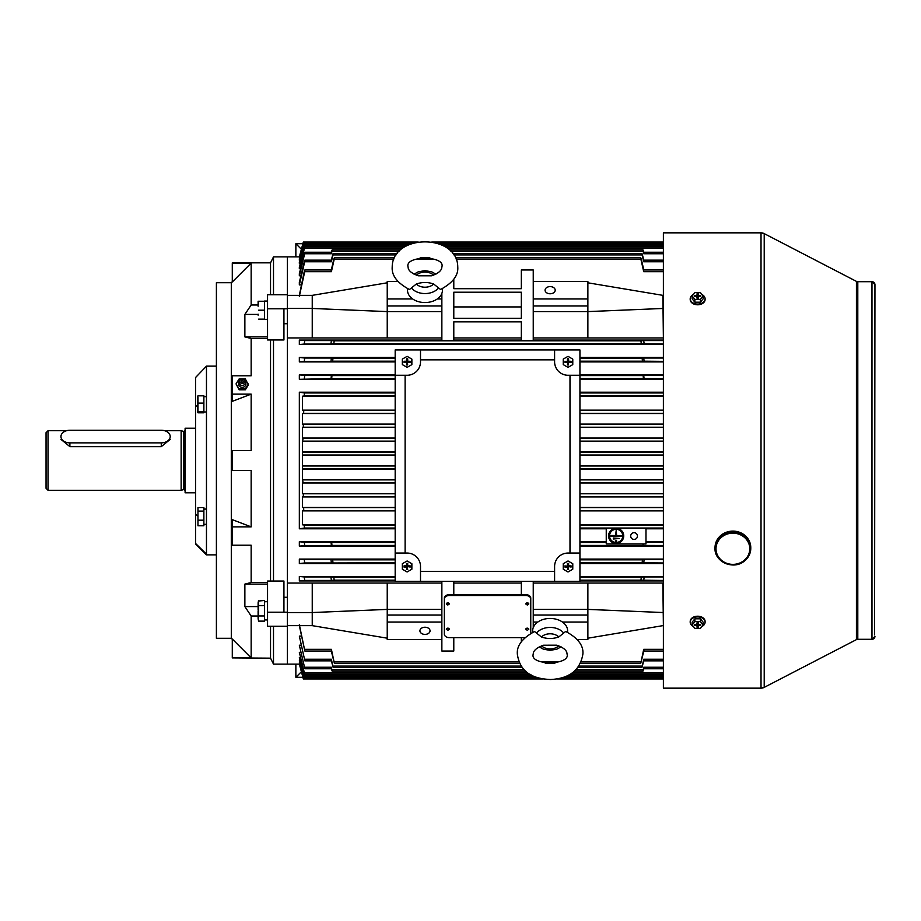 <?xml version="1.0" encoding="UTF-8"?>
<svg xmlns="http://www.w3.org/2000/svg" width="921" height="921" viewBox="0 0 921 921"><rect width="100%" height="100%" fill="white"/><g stroke="black" fill="none" stroke-linecap="round" stroke-linejoin="round"><path stroke-width="1.38" d="M568.015 568.948A2.487 2.487 0 0 1 567.969 568.948L568.038 568.948A2.487 2.487 0 0 1 568.015 568.948L568.05 567.014L570.49 566.438A2.487 2.487 0 0 1 570.49 566.519M565.529 566.507A2.487 2.487 0 0 1 565.529 566.427L567.474 566.507L567.969 568.948M567.981 563.974A2.487 2.487 0 0 1 568.015 563.974L567.463 566.438L565.529 566.427M568.004 571.976L563.238 569.213L563.249 563.71L568.027 560.97L572.781 563.733L572.77 569.236L568.004 571.976M567.969 567.025L567.405 569.546L568.602 569.546L568.05 567.014M567.417 567.578L567.474 566.507M567.463 566.438L564.93 565.874L564.93 567.06L566.91 567.06M566.91 565.874L567.969 565.931M568.614 565.367L568.614 563.399L567.417 563.387L567.417 565.367M568.556 566.507L571.089 567.071L571.089 565.885L569.109 565.874M568.015 563.974A2.487 2.487 0 0 1 568.05 563.974L568.05 565.92M570.49 566.438L568.545 566.438M568.015 364.336A2.487 2.487 0 0 1 567.969 364.336L568.038 364.336A2.487 2.487 0 0 1 568.015 364.336L568.05 362.402L570.49 361.826A2.487 2.487 0 0 1 570.49 361.907M565.529 361.895A2.487 2.487 0 0 1 565.529 361.815L567.474 361.895L567.969 364.336M568.614 360.756L568.614 358.787L567.417 358.776L567.981 359.34A2.487 2.487 0 0 1 568.015 359.363L567.463 361.815L565.529 361.815M568.004 367.364L563.238 364.601L563.249 359.098L568.027 356.358L572.781 359.121L572.77 364.624L568.004 367.364M567.969 362.414L567.405 364.935L568.602 364.935L568.05 362.402M567.417 362.966L567.474 361.895M567.463 361.815L564.93 361.262L564.93 362.448L566.91 362.448M566.91 361.262L567.969 361.32M567.417 358.776L567.417 360.756M568.556 361.895L571.089 362.46L571.089 361.274L569.109 361.262M568.05 361.308L568.05 359.363A2.487 2.487 0 0 1 568.05 359.363L568.614 358.787M570.49 361.826L568.545 361.826M420.506 349.934L395.178 349.934L395.178 375.261L407.105 375.261A13.412 13.412 0 0 0 420.506 361.849L420.506 349.934L554.603 349.934L554.603 361.849A13.412 13.412 0 0 0 568.015 375.261L579.931 375.261L579.931 349.934L554.603 349.934M395.178 553.049L395.178 581.358L420.506 581.358L420.506 566.461A13.412 13.412 0 0 0 407.105 553.049L395.178 553.049L395.178 375.261M554.603 581.358L579.931 581.358L579.931 553.049L568.015 553.049A13.412 13.412 0 0 0 554.603 566.461L554.603 581.358L420.506 581.358M579.931 375.261L579.931 553.049M405.113 375.261L405.113 553.049M420.506 571.423L554.603 571.423M569.995 553.049L569.995 375.261M554.603 359.858L420.506 359.858M407.105 364.336A2.487 2.487 0 0 1 407.059 364.336L407.14 364.336A2.487 2.487 0 0 1 407.105 364.336L407.059 362.414L406.495 364.935L407.692 364.935L407.14 362.402L409.58 361.826A2.487 2.487 0 0 1 409.58 361.907M406 361.262L404.02 361.262L404.02 362.448L404.584 361.895A2.487 2.487 0 0 1 404.618 361.815L407.059 362.414M407.704 360.756L407.704 358.787L406.518 358.776L407.07 359.34A2.487 2.487 0 0 1 407.105 359.363L407.07 359.363A2.487 2.487 0 0 1 407.14 359.363L407.07 361.32M407.094 367.364L402.327 364.601L402.339 359.098L407.117 356.358L411.871 359.121L411.86 364.624L407.094 367.364M406.506 362.966L406.564 361.895M404.02 362.448L406 362.448M406.518 358.776L406.506 360.756M407.646 361.895L410.179 362.46L410.179 361.274L408.199 361.262M406.552 361.815L404.02 361.262M407.14 361.308L407.704 358.787M409.58 361.826L407.646 361.826M407.14 364.336L407.14 362.402M407.105 568.948A2.487 2.487 0 0 1 407.059 568.948L407.14 568.948A2.487 2.487 0 0 1 407.105 568.948L407.059 567.025L406.495 569.546L407.692 569.546L407.14 567.014L409.58 566.438A2.487 2.487 0 0 1 409.58 566.519M406 565.874L404.02 565.874L404.02 567.06L404.584 566.507A2.487 2.487 0 0 1 404.618 566.427L407.059 567.025M407.07 563.974A2.487 2.487 0 0 1 407.14 563.974L407.07 565.931M407.094 571.976L402.327 569.213L402.339 563.71L407.117 560.97L411.871 563.733L411.86 569.236L407.094 571.976M406.506 567.578L406.564 566.507M404.02 567.06L406 567.06M407.704 565.367L407.704 563.399L406.518 563.387L406.506 565.367M407.646 566.507L410.179 567.071L410.179 565.885L408.199 565.874M406.552 566.438L404.02 565.874M407.14 565.92L407.14 563.974M409.58 566.438L407.646 566.438M407.14 568.948L407.14 567.014M267.551 619.937L264.465 619.937L264.465 615.965L264.465 621.122L258.605 621.122L258.11 618.831L258.605 621.122M258.306 601.045L264.465 600.48L264.465 605.638L264.465 601.793L267.551 601.666M264.465 601.666L266.008 601.701M238.781 382.595A3.73 3.442 0 0 0 242.223 387.35A3.73 3.442 0 0 0 245.665 382.595M245.7 382.157A3.477 3.212 180 0 1 239.345 383.965A3.477 3.212 180 0 1 242.223 378.945A2.487 2.291 180 0 1 244.698 381.248A2.487 2.291 180 0 1 242.223 383.539A2.487 2.291 180 0 1 239.736 381.248A2.487 2.291 180 0 1 242.223 378.945A3.477 3.212 180 0 1 245.7 382.157M242.223 382.157A0.99 0.921 180 0 1 241.221 381.248A0.99 0.921 180 0 1 242.223 380.327A0.99 0.921 180 0 1 243.213 381.248A0.99 0.921 180 0 1 242.223 382.157M242.027 378.945L239.126 378.945L236.029 383.907L239.126 389.813L245.32 389.813L248.417 384.851L245.32 378.945L242.419 378.945M236.029 383.907L239.126 388.858L245.32 388.858L248.417 383.907M239.126 388.858L239.126 389.813M245.32 388.858L245.32 389.813M203.875 509.037L205.176 509.071M206.465 509.037L203.875 509.152M556.687 645.184L543.597 645.218C536.724 647.647 533.282 650.594 533.247 654.06L533.247 654.071C529.368 665.733 570.997 665.48 567.014 653.933L567.014 653.933C567.002 650.468 563.56 647.567 556.687 645.184M541.421 636.975L534.56 631.53C522.38 638.103 516.646 645.621 517.349 654.06L517.349 654.152C520.273 674.644 536.31 678.927 550.551 679.502C569.443 678.616 580.23 670.097 582.912 653.933L582.912 653.841C583.557 645.391 577.812 637.931 565.667 631.449L558.805 636.941A10.684 7.552 180 0 0 541.421 636.975C547.178 639.024 552.968 639.013 558.805 636.941M567.497 632.267A17.476 12.364 180 0 0 567.612 630.781A17.476 12.364 180 0 0 550.079 618.452A17.476 12.364 180 0 0 532.649 630.862A17.476 12.364 180 0 0 532.775 632.324M60.947 436.554A8.934 6.309 0 0 0 69.892 442.863L161.267 442.863A8.934 6.309 0 0 0 170.212 436.554A8.934 6.309 0 0 0 161.267 430.257L69.892 430.257A8.934 6.309 0 0 0 60.947 436.554M302.882 677.292L295.86 677.292L295.86 664.122M301.397 671.754L295.86 677.292M267.551 319.334L264.465 319.334L264.465 301.063L267.551 301.063M418.433 275.805L431.523 275.793C438.327 273.456 441.769 270.521 441.861 266.986L441.861 266.975C445.764 255.382 404.261 255.347 408.095 267.021L408.095 267.021C408.107 270.498 411.549 273.422 418.433 275.805M433.687 284.036L440.537 289.493C452.729 282.931 458.474 275.425 457.76 266.986L457.76 266.986C457.714 233.52 392.242 233.508 392.208 267.021C391.517 275.506 397.262 282.989 409.431 289.528L416.292 284.048A10.684 7.552 0 0 0 433.687 284.036C427.931 281.976 422.129 281.987 416.292 284.048M407.623 288.722A17.476 12.364 0 0 0 407.496 290.196A17.476 12.364 0 0 0 425.007 302.549A17.476 12.364 0 0 0 442.46 290.161A17.476 12.364 0 0 0 442.333 288.699M302.882 243.708L295.86 243.708L301.397 249.246M295.86 256.878L295.86 243.708M232.288 639.289L231.298 638.299L216.4 638.299L216.4 282.701L231.298 282.701L232.288 281.711M299.348 664.122L287.41 664.122L287.41 626.257L267.551 626.257L267.551 581.047L273.502 581.047L273.502 339.953L267.551 339.953L267.551 294.743L287.41 294.743L287.41 256.878L273.502 256.878L273.502 294.743M283.933 597.28L287.41 597.28L287.41 664.122L273.502 664.122L270.532 658.158L270.532 626.257M273.502 664.122L273.502 626.257M270.532 294.743L270.532 262.842L232.288 262.842L232.288 281.987L251.157 263.095L232.288 263.095M258.11 304.989L251.157 304.989L251.157 263.095M232.288 639.013L232.288 657.905L251.157 657.905L232.288 639.013L251.157 657.905L251.157 616.011L258.11 616.011M232.288 657.905L270.532 658.158M251.157 526.87L232.288 526.87L232.288 519.64L251.157 526.87L251.157 470.435L232.288 470.435L232.288 450.565L251.157 450.565L251.157 394.13L232.288 394.13L232.288 375.78L251.157 375.78L251.157 338.491L267.551 338.491M232.288 526.87L232.288 545.22L251.157 545.22L251.157 582.509L267.551 582.509M270.532 581.047L270.532 339.953M231.298 638.299L231.298 282.701M251.157 582.509L244.871 584.11L244.871 606.582L251.157 616.011M251.157 394.13L232.288 401.36L232.288 394.13M251.157 304.989L244.871 314.418L244.871 336.89L251.157 338.491M283.933 323.72L287.41 323.72L287.41 308.788L287.41 612.212L283.933 612.212L283.933 581.047L273.502 581.047M273.502 339.953L283.933 339.953L283.933 308.788L287.41 308.788L287.41 256.878L299.348 256.878M267.551 612.212L283.933 612.212M267.551 308.788L283.933 308.788M244.871 336.89L267.551 336.89M244.871 314.418L258.11 314.418M244.871 606.582L258.11 606.582M244.871 584.11L267.551 584.11M206.465 396.663L203.875 396.663M206.465 411.963L203.875 411.963M185.109 490.502L183.751 489.569L183.751 431.431L185.109 430.498M48.042 490.294L46.05 488.314L46.05 432.686L48.042 430.706L48.042 490.294L181.138 490.294L181.138 430.706L164.583 430.706M195.54 492.781L185.109 492.781L185.109 428.219L195.54 428.219M170.212 439.375L161.267 446.65L69.892 446.65L60.947 439.375M874.582 634.868L874.95 284.693A2.982 2.982 180 0 0 871.968 281.711L856.426 281.377A2.982 2.982 180 0 0 857.796 281.711L857.796 639.289L856.426 639.623A2.982 2.982 0 0 1 857.796 639.289L871.968 639.289L871.968 281.711L857.796 281.711M874.95 636.307A2.982 2.982 0 0 1 871.968 639.289L874.95 636.307M856.426 639.623L764.211 687.377L856.426 639.623L856.426 281.377L764.211 233.623A6.954 6.954 180 0 0 761.022 232.84L663.385 232.84L663.385 688.16L761.022 688.16L761.022 232.84L663.385 232.84M856.426 281.377L764.211 233.623L764.211 687.377A6.954 6.954 0 0 1 761.022 688.16L663.385 688.16M447.825 630.332L449.31 629.273L447.825 628.214L446.34 629.273L447.825 630.332M449.31 629.273L449.31 629.204A1.485 1.059 180 0 0 446.34 629.239L446.34 629.273M527.284 630.332L528.781 629.273L527.284 628.214L525.799 629.273L527.284 630.332M528.781 629.273L528.781 629.204A1.485 1.059 180 0 0 525.799 629.239L525.799 629.273M447.825 605.039L449.31 603.992L447.825 602.933L446.34 603.992L447.825 605.039M449.31 603.992L449.31 603.923A1.485 1.059 180 0 0 446.34 603.957L446.34 603.992M527.284 605.039L528.781 603.992L527.284 602.933L525.799 603.992L527.284 605.039M528.781 603.992L528.781 603.923A1.485 1.059 180 0 0 525.799 603.957L525.799 603.992M634.062 532.695A3.373 3.373 0 0 0 630.689 536.08A3.373 3.373 0 0 0 634.062 539.453A3.373 3.373 0 0 0 637.436 536.08A3.373 3.373 0 0 0 634.062 532.695M550.136 286.604A5.066 3.58 0 0 0 545.071 290.184A5.066 3.58 0 0 0 550.136 293.764A5.066 3.58 0 0 0 555.202 290.184A5.066 3.58 0 0 0 550.136 286.604M424.984 627.236A5.066 3.58 180 0 0 419.918 630.816A5.066 3.58 180 0 0 424.984 634.396A5.066 3.58 180 0 0 430.049 630.816A5.066 3.58 180 0 0 424.984 627.236M616.161 530.542L615.665 535.515L610.83 535.515L610.83 536.506L621.986 536.01L616.656 535.515L616.161 530.542M616.149 529.31A6.585 6.585 0 0 0 609.564 535.895A6.585 6.585 0 0 0 616.149 542.481A6.585 6.585 0 0 0 622.734 535.895A6.585 6.585 0 0 0 616.149 529.31M616.149 543.471A7.575 7.575 0 0 0 623.724 535.895A7.575 7.575 0 0 0 616.149 528.32A7.575 7.575 0 0 0 608.574 535.895A7.575 7.575 0 0 0 616.149 543.471M643.814 269.968L641.327 259.296C640.751 257.42 640.625 257.42 640.912 259.296L643.71 271.683L643.572 269.968L663.385 269.968M643.744 260.136L642.467 254.91C641.902 253.045 641.787 253.045 642.121 254.91L643.733 261.76L643.549 260.136L663.385 260.136M643.675 252.227L643.434 251.249C642.881 249.395 642.777 249.395 643.134 251.26L643.744 253.747L643.526 252.227L663.385 252.227M525.741 671.19L332.182 671.19L331.364 667.253L331.583 668.773L304.886 668.773L299.337 645.218L304.886 668.773M522.219 667.541L333.172 667.541L331.376 659.24L331.56 660.864L304.874 660.864L299.337 636.112L304.874 660.864M519.467 663.166L334.335 663.166L331.399 649.317L331.537 651.032L304.851 651.032L299.337 624.68M299.337 625.647L304.851 651.032M663.385 678.961L556.814 678.961L663.385 678.961M543.298 678.961L303.343 678.961L302.951 677.557L303.343 678.961L543.298 678.961M663.385 678.535L559.093 678.535M541.018 678.535L303.458 678.535L299.337 662.809L303.458 678.535M663.385 677.672L562.374 677.672M537.737 677.672L303.7 677.672L299.337 660.725L303.7 677.672M663.385 676.371L565.931 676.371M534.192 676.371L304.068 676.371L299.337 657.652L304.068 676.371M663.385 674.126L570.341 674.126M529.794 674.126L304.69 674.126L299.337 652.333L304.69 674.126M644.067 667.253C643.48 669.21 643.365 669.21 643.744 667.253L642.927 671.19L643.675 668.773M642.927 671.19L574.416 671.19M331.433 668.773L332.182 671.19M644.136 659.24C643.503 661.336 643.365 661.336 643.733 659.24L641.949 667.541L643.744 660.864M641.949 667.541L577.962 667.541M331.376 660.864L333.172 667.541M644.205 649.317C643.549 651.527 643.376 651.527 643.71 649.317L640.786 663.166L643.814 651.032M640.786 663.166L580.737 663.166M554.937 663.166L545.174 663.166M331.307 651.032L334.335 663.166M530.761 633.372L530.761 599.007A4.962 3.511 180 0 0 525.799 595.496L449.31 595.496A4.962 3.511 180 0 0 444.348 599.007L444.348 634.12A4.962 3.511 180 0 0 449.31 637.631L524.912 637.631M521.332 637.631L521.332 641.764M533.247 627.615L533.247 581.358M521.332 581.358L521.332 594.644L449.31 594.644A4.962 3.511 180 0 0 444.348 598.155L444.348 633.28M530.761 633.28L530.761 598.155A4.962 3.511 180 0 0 525.799 594.644L521.332 594.644M453.788 581.358L453.788 594.644M453.788 637.631L453.788 651.032L441.861 651.032L441.861 581.358M441.861 583.062L287.41 583.062L287.41 337.938L441.861 337.938M642.927 543.931L606.248 543.931L606.248 528.101L645.978 528.101L645.978 543.931L642.927 543.931L643.134 545.428L663.385 545.497M606.248 528.792L579.931 528.792M606.248 541.698L579.931 541.698M663.385 528.792L645.978 528.792M395.178 510.867L302.525 510.867L302.525 524.809L395.178 524.809M395.178 496.914L302.525 496.914L302.525 507.494L395.178 507.494M395.178 482.961L302.525 482.961L302.525 493.633L395.178 493.633M395.178 469.031L302.525 469.031L302.525 479.76L395.178 479.76M395.178 455.124L302.525 455.124L302.525 465.876L395.178 465.876M395.178 441.24L302.525 441.24L302.525 451.969L395.178 451.969M395.178 427.367L302.525 427.367L302.525 438.039L395.178 438.039M395.178 413.506L302.525 413.506L302.525 424.086L395.178 424.086M302.525 524.809L304.206 525.062L304.437 528.044L299.337 528.792L395.178 528.792M395.178 392.208L299.337 392.208L304.437 392.956L304.206 395.938L302.525 396.191L302.525 410.133L395.178 410.133M395.178 396.191L302.525 396.191M395.178 541.698L299.337 541.698L304.356 542.365L304.667 545.497L299.337 546.165L395.178 546.165M331.675 542.446L331.053 542.365L331.364 545.497L331.974 545.428L331.675 542.446L395.178 542.446M331.675 378.554L331.974 375.572L331.364 375.503L331.053 378.635L395.178 378.554M331.053 378.635L299.337 379.302L395.178 379.302M302.525 410.133L303.78 410.34L303.608 413.322L302.525 413.506M302.525 424.086L303.389 424.247L303.262 427.229L302.525 427.367M302.525 438.039L303.124 438.154L302.525 441.24M302.525 451.969L302.525 455.124M302.525 465.876L302.525 469.031M302.525 479.76L303.124 482.846L302.525 482.961M302.525 493.633L303.262 493.771L303.389 496.753L302.525 496.914M302.525 507.494L303.608 507.678L303.78 510.66L302.525 510.867M663.385 510.867L579.931 510.867M579.931 524.809L663.385 524.809M663.385 496.914L579.931 496.914M579.931 507.494L663.385 507.494M663.385 482.961L579.931 482.961M579.931 493.633L663.385 493.633M663.385 469.031L579.931 469.031M579.931 479.76L663.385 479.76M663.385 455.124L579.931 455.124M579.931 465.876L663.385 465.876M663.385 441.24L579.931 441.24M579.931 451.969L663.385 451.969M663.385 427.367L579.931 427.367M579.931 438.039L663.385 438.039M663.385 413.506L579.931 413.506M579.931 424.086L663.385 424.086M663.385 396.191L579.931 396.191M299.337 392.208L299.337 528.792M300.315 657.652L299.337 657.652M300.603 652.333L299.337 652.333M300.902 645.218L299.337 645.218M301.19 636.112L299.337 636.112M299.509 663.914L303.343 678.961M453.788 583.062L521.332 583.062M663.385 361.918L579.931 361.918M395.178 361.918L299.337 361.918L299.337 357.452L304.69 358.027L304.287 361.354L299.337 361.918M663.385 357.452L579.931 357.452M395.178 357.452L299.337 357.452M663.385 541.698L645.978 541.698M663.385 546.165L579.931 546.165M299.337 541.698L299.337 546.165M395.178 374.835L299.337 374.835L299.337 379.302M663.385 374.835L579.931 374.835M663.385 379.302L579.931 379.302M663.385 392.208L579.931 392.208M663.385 563.548L579.931 563.548M395.178 563.548L299.337 563.548L299.337 559.082L304.287 559.646L304.69 562.973L299.337 563.548M663.385 559.082L579.931 559.082M395.178 559.082L299.337 559.082M395.178 580.932L299.337 580.932L299.337 576.465L304.218 576.937L304.713 580.437L299.337 580.932M663.385 576.465L579.931 576.465M395.178 576.465L299.337 576.465M663.385 580.932L579.931 580.932M533.247 583.062L587.874 583.062L587.874 639.6L577.34 639.6M663.385 583.062L587.874 583.062M587.874 282.805L662.867 295.353L663.385 337.938M662.867 337.938L533.247 337.938M663.385 340.068L533.247 340.068M663.385 344.535L299.337 344.535L299.337 340.068L304.713 340.563L304.218 344.063L299.337 344.535M441.861 340.068L299.337 340.068M643.71 580.437L644.205 576.937L641.327 577.214L640.912 580.184L663.385 580.437M331.399 580.437L334.196 580.184L333.793 577.214L330.904 576.937L331.399 580.437L304.713 580.437M387.234 583.062L387.234 639.6L441.861 639.6M441.861 609.403L387.234 609.403L312.242 612.546L287.41 612.546M301.19 284.888L299.337 284.888L299.337 282.333L304.287 261.76C304.92 259.664 305.047 259.664 304.69 261.76L299.337 284.888M300.902 275.782L299.337 275.782L299.337 273.767L304.356 253.747C304.943 251.79 305.047 251.79 304.667 253.747L299.337 275.782M300.603 268.667L299.337 268.667L299.337 267.136L304.206 248.302C304.747 246.46 304.828 246.46 304.437 248.313L299.337 268.667M300.315 263.348L299.337 263.348L299.337 262.243L303.608 246.057C304.149 244.226 304.206 244.226 303.78 246.057L299.337 263.348M299.855 260.275L299.337 259.492L303.262 244.744C303.792 242.925 303.838 242.925 303.389 244.744L299.337 260.275M299.682 258.191L303.044 243.881C303.562 242.062 303.585 242.062 303.124 243.881L299.337 258.191M299.509 257.086L302.951 243.443C303.446 241.636 303.458 241.636 302.974 243.443C303.446 241.636 303.458 241.636 302.974 243.443L299.337 257.086M330.904 271.683C331.572 269.473 331.733 269.473 331.399 271.683L304.713 271.683C305.047 269.473 304.874 269.473 304.218 271.683L299.337 295.353M533.247 609.403L587.874 609.403L663.385 612.546M453.788 288.687L453.788 279.27L453.788 288.687L521.332 288.687L521.332 269.968L533.247 269.968L533.247 340.597L521.332 340.597L521.332 321.866L453.788 321.866L453.788 340.597L441.861 340.597L441.861 311.597L387.234 311.597L387.234 337.938M331.399 271.683L334.196 259.296C334.496 257.42 334.358 257.42 333.793 259.296L331.307 269.968M304.218 271.683C304.874 269.473 305.047 269.473 304.713 271.683L299.337 296.32M521.332 340.068L453.788 340.068M453.788 337.938L521.332 337.938M334.196 340.816L331.399 340.563L330.904 344.063L333.793 343.786L334.196 340.816L640.912 340.816L641.327 343.786L663.385 344.063M644.205 344.063L643.71 340.563L640.912 340.816M453.788 306.923L453.788 318.355L521.332 318.355L521.332 306.923L453.788 306.923M453.788 318.355L453.788 292.21L521.332 292.21L521.332 318.355M441.861 293.385L441.861 311.597M533.247 311.597L587.874 311.597L587.874 337.938M641.327 259.296C640.751 257.42 640.625 257.42 640.912 259.296L456.275 259.296M642.467 254.91C641.902 253.045 641.787 253.045 642.121 254.91L453.938 254.91M643.434 251.249C642.881 249.395 642.777 249.395 643.134 251.26L450.899 251.26M643.733 562.973L644.136 559.646L642.467 559.83L642.121 562.8L663.385 562.973M643.526 543.931L643.744 545.497M644.067 378.635L643.744 375.503L643.134 375.572L643.434 378.554L663.385 378.635M644.136 361.354L643.733 358.027L642.121 358.2L642.467 361.17L663.385 361.354M299.337 663.914L302.974 677.557L299.337 664.064M332.999 562.8L332.642 559.83L330.973 559.646L331.376 562.973L395.178 562.8M332.999 358.2L331.376 358.027L330.973 361.354L332.642 361.17L332.999 358.2L395.178 358.2M299.337 374.835L304.667 375.503L304.356 378.635M303.044 243.881C303.562 242.062 303.585 242.062 303.124 243.881L303.516 243.881M303.262 244.744C303.792 242.925 303.838 242.925 303.389 244.744L303.999 244.744M303.608 246.057C304.149 244.226 304.206 244.226 303.78 246.057L406.161 246.057M304.206 248.302C304.747 246.46 304.828 246.46 304.437 248.313L402.569 248.313M393.704 259.296L334.196 259.296C334.496 257.42 334.358 257.42 333.793 259.296M331.053 253.747C331.641 251.79 331.744 251.79 331.364 253.747L331.974 251.26C332.331 249.395 332.239 249.395 331.675 251.249L331.433 252.227M399.092 251.26L331.974 251.26C332.331 249.395 332.239 249.395 331.675 251.249M330.973 261.76C331.606 259.664 331.744 259.664 331.376 261.76L332.999 254.91C333.321 253.045 333.206 253.045 332.642 254.91L331.376 260.136M396.053 254.91L332.999 254.91C333.321 253.045 333.206 253.045 332.642 254.91M303.17 243.443L302.974 243.443C303.458 241.636 303.446 241.636 302.951 243.443L299.337 256.936M331.364 253.747L304.667 253.747C305.047 251.79 304.943 251.79 304.356 253.747M331.376 261.76L304.69 261.76C305.047 259.664 304.92 259.664 304.287 261.76M533.247 305.979L587.874 305.979L587.874 311.597L663.385 308.454M533.247 298.957L587.874 298.957L587.874 305.979M533.247 281.4L587.874 281.4L587.874 298.957M521.332 269.968L521.332 288.687M387.234 282.805L312.242 295.353L287.41 295.353M312.242 295.353L312.242 308.454L287.41 308.454M441.861 305.979L387.234 305.979L387.234 311.597L312.242 308.454L312.242 337.938M397.803 281.4L387.234 281.4L387.234 305.979M441.861 298.957L437.291 298.957M412.677 298.957L387.234 298.957M662.867 583.062L663.385 625.647M533.247 622.043L537.829 622.043M562.443 622.043L587.874 622.043M533.247 615.021L587.874 615.021M662.867 625.647L587.874 638.195M312.242 583.062L312.242 625.647L287.41 625.647M441.861 615.021L387.234 615.021M441.861 622.043L387.234 622.043M312.242 625.647L387.234 638.195M579.931 410.133L663.385 410.133M616.529 541.479L616.529 540.477L615.309 540.972L616.529 541.479M613.317 537.991L613.317 538.992L619.511 538.497L613.317 537.991M530.761 599.007L530.761 598.155M444.348 599.007L444.348 598.155M197.957 397.043L197.957 412.792L197.957 411.583L203.875 411.583L203.875 412.792L197.957 412.792M197.624 412.332L197.624 396.295M197.957 395.834L203.875 395.834L203.875 411.583M203.875 403.11L197.957 403.11M693.363 626.487A7.449 5.273 0 0 1 690.197 622.182L690.197 621.479A7.449 5.273 0 0 1 697.646 616.207A7.449 5.273 0 0 1 705.095 621.479L705.095 622.182A7.449 5.273 0 0 1 701.917 626.487M690.197 622.182A7.449 5.273 0 0 1 697.646 616.909A7.449 5.273 0 0 1 705.095 622.182M692.132 624.979L692.132 622.17L694.895 618.808L700.409 618.808L703.149 622.193L703.149 625.002L700.386 628.364L694.883 628.352L692.132 624.979L694.895 621.617L700.409 621.617L703.149 625.002M698.578 624.45L698.233 625.762L697.727 622.815M697.565 622.815L697.047 625.773L696.713 624.45M694.71 624.565L694.561 625.405L694.561 624.565L696.541 624.565L697.37 622.815M697.922 622.815L698.74 624.565L700.72 624.576L700.72 625.417L698.751 625.417M700.409 618.808L700.409 621.617M694.895 618.808L694.895 621.617M697.047 625.773L697.036 627.166L698.233 627.166L698.233 625.762M694.561 625.405L696.541 625.405M698.245 624.208L698.245 622.815L697.047 622.815L697.047 624.208M700.57 624.576L700.72 625.417M697.6 622.815L697.036 627.166M697.6 623.966L698.233 627.166M697.669 623.966L697.681 622.815M258.11 314.176L258.11 315.155M258.605 301.259L258.11 305.242L258.11 301.259L264.465 301.259L264.465 319.138L258.605 319.138M258.11 305.242L258.11 306.221M264.465 310.193L258.605 310.193M744.076 561.269A17.879 16.52 180 0 0 750.776 548.386L750.776 547.627A17.879 16.52 180 0 0 740.622 532.729A17.879 16.52 180 0 0 721.707 534.744A17.879 16.52 180 0 0 715.018 547.627L715.018 548.386A17.879 16.52 180 0 0 725.092 563.249A17.879 16.52 180 0 0 743.961 561.361M197.957 525.787L197.957 507.586L197.957 525.787L203.875 525.787L203.875 520.192L197.957 520.192M197.957 507.586L203.875 507.586L203.875 520.192M203.875 511.097L197.957 511.097M258.11 602.771L258.605 600.48L258.605 605.638L264.465 605.638L264.465 615.965L258.605 615.965L258.11 618.831M258.605 605.638L258.605 615.965M258.11 618.256L258.11 611.371M258.11 610.232L258.11 603.347M701.917 294.513A7.449 5.273 180 0 1 705.095 298.818L705.095 299.521A7.449 5.273 180 0 1 697.646 304.793A7.449 5.273 180 0 1 690.197 299.521L690.197 298.818A7.449 5.273 180 0 1 693.363 294.513M705.095 298.818A7.449 5.273 180 0 1 697.646 304.091A7.449 5.273 180 0 1 690.197 298.818M703.149 296.021L703.149 298.83L700.386 302.192L694.883 302.192L692.132 298.807L692.132 295.998L694.895 292.636L700.409 292.648L703.149 296.021L700.386 299.383L694.883 299.383L692.132 295.998M700.57 296.435L700.72 295.595L700.72 296.435L698.751 296.435L697.911 298.185M697.37 298.185L696.541 296.435L694.561 296.424L694.561 295.583L697.047 295.238L697.565 298.185M696.702 296.55L696.541 295.583M697.727 298.185L698.245 295.227L698.567 296.55M694.883 302.192L694.883 299.383M700.386 302.192L700.386 299.383M697.047 296.792L697.036 298.185L698.233 298.185L698.233 296.792M698.245 295.227L698.245 293.834L697.047 293.834L697.047 295.238M700.72 295.595L698.74 295.595M694.71 296.424L694.561 295.583M697.681 298.185L698.245 293.834M697.681 297.034L697.047 293.834M697.611 297.034L697.611 298.185M195.54 377.541L206.465 366.144L195.54 377.541L195.54 407.105L197.52 405.182M216.4 366.144L206.465 366.144M216.4 554.856L206.465 554.856L206.465 366.892M206.465 554.856L195.54 543.931L195.54 407.105M206.465 554.108L195.54 543.459M195.54 513.895L197.52 515.818M536.678 632.9A15.576 11.017 0 0 1 563.537 632.842M541.548 645.851A10.684 7.552 180 0 0 558.759 645.817M69.892 442.863L69.892 446.65M161.267 442.863L161.267 446.65M438.419 288.112A15.576 11.017 180 0 1 411.56 288.135M433.572 275.16A10.684 7.552 0 0 0 416.373 275.172M663.385 528.044L579.931 528.044M606.248 542.446L579.931 542.446M395.178 525.062L304.206 525.062M395.178 395.938L304.206 395.938M395.178 528.044L304.437 528.044M331.053 542.365L304.356 542.365M395.178 545.428L331.974 545.428M395.178 375.572L331.974 375.572M395.178 392.956L304.437 392.956M395.178 410.34L303.78 410.34M395.178 413.322L303.608 413.322M395.178 424.247L303.389 424.247M395.178 427.229L303.262 427.229M395.178 438.154L303.124 438.154M395.178 441.124L303.044 441.124M395.178 452.061L302.974 452.061M395.178 455.032L302.951 455.032M395.178 465.968L302.951 465.968M395.178 468.939L302.974 468.939M395.178 479.876L303.044 479.876M395.178 482.846L303.124 482.846M395.178 493.771L303.262 493.771M395.178 496.753L303.389 496.753M395.178 507.678L303.608 507.678M395.178 510.66L303.78 510.66M663.385 525.062L579.931 525.062M663.385 395.938L579.931 395.938M331.399 649.317L304.713 649.317M640.912 661.704L581.393 661.704M559.818 661.704L540.305 661.704M518.822 661.704L334.196 661.704M643.71 649.317L663.385 649.317M640.912 580.184L579.931 580.184M395.178 580.184L334.196 580.184M643.71 271.683L663.385 271.683M434.758 259.296L415.256 259.296M331.399 340.563L304.713 340.563M643.71 340.563L663.385 340.563M643.733 659.24L663.385 659.24M331.376 659.24L304.69 659.24M642.121 666.09L579.033 666.09M521.159 666.09L332.999 666.09M643.744 667.253L663.385 667.253M331.364 667.253L304.667 667.253M643.134 669.74L575.982 669.74M524.187 669.74L331.974 669.74M663.385 672.687L572.505 672.687M527.641 672.687L304.437 672.687M663.385 674.943L568.913 674.943M531.221 674.943L303.78 674.943M303.999 676.256L303.389 676.256M644.205 576.937L663.385 576.937M330.904 576.937L304.218 576.937M641.327 577.214L579.931 577.214M395.178 577.214L333.793 577.214M645.978 542.365L663.385 542.365M643.134 545.428L579.931 545.428M331.364 545.497L304.667 545.497M642.121 562.8L579.931 562.8M642.467 559.83L579.931 559.83M395.178 559.83L332.642 559.83M331.376 562.973L304.69 562.973M644.136 559.646L663.385 559.646M330.973 559.646L304.287 559.646M641.327 343.786L333.793 343.786M330.904 344.063L304.218 344.063M643.733 358.027L663.385 358.027M331.376 358.027L304.69 358.027M642.121 358.2L579.931 358.2M642.467 361.17L579.931 361.17M395.178 361.17L332.642 361.17M330.973 361.354L304.287 361.354M331.364 375.503L304.667 375.503M643.134 375.572L579.931 375.572M643.744 375.503L663.385 375.503M643.434 378.554L579.931 378.554M663.385 392.956L579.931 392.956M663.385 246.057L443.853 246.057M663.385 248.313L447.433 248.313M643.744 253.747L663.385 253.747M643.733 261.76L663.385 261.76M663.385 410.34L579.931 410.34M663.385 413.322L579.931 413.322M663.385 424.247L579.931 424.247M663.385 427.229L579.931 427.229M663.385 438.154L579.931 438.154M663.385 441.124L579.931 441.124M663.385 452.061L579.931 452.061M663.385 455.032L579.931 455.032M663.385 465.968L579.931 465.968M663.385 468.939L579.931 468.939M663.385 479.876L579.931 479.876M663.385 482.846L579.931 482.846M663.385 493.771L579.931 493.771M663.385 496.753L579.931 496.753M663.385 507.678L579.931 507.678M663.385 510.66L579.931 510.66M449.31 595.496L449.31 594.644M525.799 595.496L525.799 594.644M721.707 535.504A17.879 16.52 180 0 0 715.018 548.386C714.305 561.787 733.277 570.203 744.053 561.35C748.405 557.988 750.65 553.659 750.776 548.386A17.879 16.52 180 0 0 740.622 533.489A17.879 16.52 180 0 0 721.707 535.504M722.329 536.598A16.889 15.599 180 0 0 719.715 558.529A16.889 15.599 180 0 0 743.454 560.935A16.889 15.599 180 0 0 746.068 539.004A16.889 15.599 180 0 0 722.329 536.598M245.193 383.101L245.101 383.965M239.345 383.965L239.241 383.101M206.465 524.337L203.875 524.337M539.211 646.876L543.436 649.19L550.056 650.364L556.86 649.178L561.108 646.83M435.921 274.147L431.707 271.822L424.938 270.636L418.203 271.845L414.024 274.159M270.532 262.842L273.502 256.878M183.751 431.431L181.138 430.706M66.577 430.706L48.042 430.706M183.751 489.569L181.138 490.294M871.968 639.289L857.796 639.289M764.211 687.377L761.022 688.16M764.211 233.623L761.022 232.84M874.582 286.132L874.95 284.693L871.968 281.711M663.385 242.039L431.765 242.039M418.249 242.039L303.343 242.039M663.385 242.465L434.044 242.465M415.97 242.465L303.458 242.465M663.385 243.328L437.325 243.328M412.689 243.328L303.7 243.328M663.385 244.629L440.883 244.629M409.131 244.629L304.068 244.629M663.385 246.874L445.269 246.874M404.733 246.874L304.69 246.874M640.786 257.834L455.63 257.834M429.888 257.834L420.126 257.834M394.349 257.834L334.335 257.834M642.927 249.81L449.344 249.81M400.658 249.81L332.182 249.81M641.949 253.459L452.867 253.459M397.124 253.459L333.172 253.459M331.583 252.227L304.886 252.227M331.56 260.136L304.874 260.136M331.537 269.968L304.851 269.968M643.572 651.032L663.385 651.032M643.549 660.864L663.385 660.864M643.526 668.773L663.385 668.773"/></g></svg>

